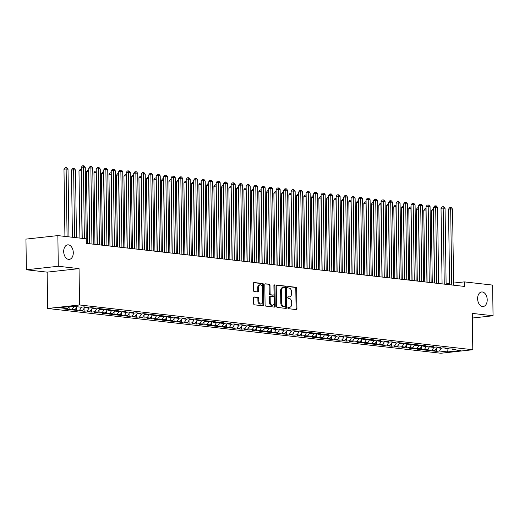<?xml version="1.0" encoding="UTF-8"?>
<svg xmlns="http://www.w3.org/2000/svg" width="519" height="519" viewBox="0 0 519 519"><rect width="100%" height="100%" fill="white"/><g stroke="black" fill="none" stroke-linecap="round" stroke-linejoin="round"><path stroke-width="0.78" d="M287.876 307.851A0.785 0.513 83.7 0 0 288.402 308.688L296.219 309.584A1.122 0.733 83.7 0 0 296.33 309.584A1.122 0.733 83.7 0 0 296.946 308.552L296.66 288.486A1.122 0.733 83.7 0 0 295.914 287.286L288.09 286.397A0.785 0.513 83.7 0 0 288.116 287.954L289.128 288.071A3.588 2.336 83.7 0 1 291.529 291.905L291.555 293.579A3.588 2.336 83.7 0 1 289.596 296.881A3.588 2.336 83.7 0 1 289.252 296.881L288.24 296.764A0.785 0.513 83.7 0 0 288.259 298.321L289.271 298.438A3.588 2.336 83.7 0 1 291.678 302.272L291.697 303.946A3.588 2.336 83.7 0 1 289.738 307.248A3.588 2.336 83.7 0 1 289.394 307.248L288.382 307.131A0.785 0.513 83.7 0 0 287.876 307.851M73.289 252.662A7.311 4.762 83.7 0 0 67.691 244.845A7.311 4.762 83.7 0 0 63.694 251.566A7.311 4.762 83.7 0 0 69.293 259.383A7.311 4.762 83.7 0 0 73.289 252.662M487.211 299.787A7.311 4.762 83.7 0 0 481.613 291.97A7.311 4.762 83.7 0 0 477.616 298.697A7.311 4.762 83.7 0 0 483.215 306.508A7.311 4.762 83.7 0 0 487.211 299.787M254.284 296.959A1.122 0.733 83.7 0 0 254.174 296.959A1.122 0.733 83.7 0 0 253.564 297.99L253.642 303.621A1.122 0.733 83.7 0 0 254.394 304.815L263.075 305.808A1.122 0.733 83.7 0 0 263.185 305.808A1.122 0.733 83.7 0 0 263.795 304.776L263.516 284.71A1.122 0.733 83.7 0 0 262.763 283.51L254.083 282.524A1.122 0.733 83.7 0 0 253.973 282.524A1.122 0.733 83.7 0 0 253.363 283.556L253.46 290.355A1.122 0.733 83.7 0 0 254.206 291.555L257.924 291.976A1.122 0.733 83.7 0 0 258.034 291.976A1.122 0.733 83.7 0 0 258.644 290.945L258.598 287.571A3.004 1.953 83.7 0 1 260.24 284.814A3.004 1.953 83.7 0 1 262.536 288.019L262.718 301.228A3.004 1.953 83.7 0 1 261.076 303.991A3.004 1.953 83.7 0 1 258.78 300.78L258.754 298.581A1.122 0.733 83.7 0 0 258.001 297.381L254.07 296.985M58.29 266.26L26.378 269.776L47.145 272.138L79.05 268.621L58.29 266.26L57.862 235.6L86.122 238.811L86.186 243.359L464.427 286.423L464.362 281.882L453.587 283.069M79.05 268.621L79.563 304.964L472.796 349.735L440.884 353.251L47.651 308.481L79.563 304.964M472.348 318.037L493.05 315.76L472.284 313.392L472.796 349.735M493.05 315.76L492.622 285.093L464.362 281.882M276.523 306.223A1.122 0.733 83.7 0 0 277.276 307.423L285.956 308.409A1.122 0.733 83.7 0 0 286.066 308.409A1.122 0.733 83.7 0 0 286.676 307.378L286.397 287.318A1.122 0.733 83.7 0 0 285.645 286.118L276.964 285.132A1.122 0.733 83.7 0 0 276.861 285.132A1.122 0.733 83.7 0 0 276.244 286.157L276.523 306.223M274.519 307.112L265.838 306.119A1.122 0.733 83.7 0 1 265.086 304.919L264.807 284.86A1.122 0.733 83.7 0 1 265.417 283.828A1.122 0.733 83.7 0 1 265.527 283.828L269.238 284.25A1.122 0.733 83.7 0 1 269.99 285.45L270.107 293.585A1.122 0.733 83.7 0 0 270.853 294.786L273.318 295.064A1.122 0.733 83.7 0 0 273.429 295.064A1.122 0.733 83.7 0 0 274.038 294.033L273.922 285.56A0.785 0.513 83.7 0 1 274.953 285.677L275.239 306.08A1.122 0.733 83.7 0 1 274.622 307.112A1.122 0.733 83.7 0 1 274.519 307.112M436.375 348.463L436.414 351.344L439.476 351.006L447.722 351.94L461.008 350.481L452.763 349.54L455.825 349.203L445.263 348.69L448.325 348.353L443.829 347.84L440.767 348.178L437.77 347.834L440.832 347.496L436.33 346.984L433.268 347.321L430.27 346.977L433.333 346.64L428.837 346.134L425.775 346.471L422.777 346.128L425.84 345.79L421.344 345.278L418.282 345.615L415.278 345.271L418.34 344.934L413.844 344.421L410.782 344.759L407.785 344.421L410.847 344.084L406.351 343.572L403.289 343.909L400.292 343.565L403.354 343.228L398.851 342.715L395.789 343.053L392.792 342.715L395.854 342.378L391.358 341.865L388.296 342.203L385.299 341.859L388.361 341.521L383.859 341.009L380.797 341.346L377.8 341.009L380.862 340.672L376.366 340.159L373.304 340.496L370.306 340.153L373.369 339.815L368.873 339.303L365.811 339.64L362.807 339.303L365.869 338.965L361.373 338.453L358.311 338.79L355.314 338.446L358.376 338.109L353.88 337.597L350.818 337.934L347.821 337.59L350.883 337.253L346.381 336.74L343.319 337.084L340.321 336.74L343.383 336.403L338.888 335.89L335.825 336.228L332.828 335.884L335.89 335.546L331.388 335.034L328.326 335.371L325.329 335.034L328.391 334.697L323.895 334.184L320.833 334.521L317.836 334.178L320.898 333.84L316.402 333.328L313.34 333.665L310.336 333.328L313.398 332.99L308.902 332.478L305.84 332.815L302.843 332.471L305.905 332.134L301.409 331.622L298.347 331.959L295.35 331.622L298.406 331.284L293.91 330.772L290.848 331.109L287.85 330.765L290.912 330.428L286.417 329.915L283.355 330.253L280.357 329.909L283.419 329.571L278.917 329.065L275.855 329.403L272.858 329.059L275.92 328.722L271.424 328.209L268.362 328.546L265.365 328.203L268.427 327.865L263.924 327.353L260.869 327.69L257.865 327.353L260.927 327.015L256.431 326.503L253.369 326.84L250.372 326.496L253.434 326.159L248.938 325.647L245.876 325.984L242.879 325.647L245.935 325.309L241.439 324.797L238.377 325.134L235.379 324.79L238.442 324.453L233.946 323.94L230.884 324.278L227.886 323.94L230.949 323.603L226.446 323.09L223.384 323.428L220.387 323.084L223.449 322.747L218.953 322.234L215.891 322.571L212.894 322.234L215.956 321.897L211.454 321.384L208.398 321.722L205.394 321.378L208.456 321.04L203.961 320.528L200.898 320.865L197.901 320.521L200.963 320.184L196.467 319.672L193.405 320.015L190.402 319.672L193.464 319.334L188.968 318.822L185.906 319.159L182.909 318.815L185.971 318.478L181.475 317.965L178.413 318.303L175.416 317.965L178.478 317.628L173.975 317.115L170.913 317.453L167.916 317.109L170.978 316.772L166.482 316.259L163.42 316.596L160.423 316.259L163.485 315.922L158.983 315.409L155.921 315.747L152.923 315.403L155.985 315.065L151.49 314.553L148.428 314.89L145.43 314.553L148.492 314.216L143.997 313.703L140.934 314.04L137.931 313.697L140.993 313.359L136.497 312.847L133.435 313.184L130.438 312.84L133.5 312.503L129.004 311.997L125.942 312.334L122.945 311.99L126.007 311.653L121.504 311.141L118.442 311.478L115.445 311.134L118.507 310.797L114.011 310.284L110.949 310.622L107.952 310.284L111.014 309.947L106.512 309.434L103.45 309.772L100.452 309.428L103.515 309.09L99.019 308.578L95.957 308.915L92.959 308.578L96.021 308.241L91.526 307.728L88.464 308.065L85.46 307.722L88.522 307.384L84.026 306.872L80.964 307.209L72.718 306.275L59.438 307.735L67.684 308.675L69.059 306.677M436.414 351.344L431.918 350.831L434.98 350.494L431.983 350.15L433.981 347.243M428.882 347.613L428.921 350.487L431.983 350.15M428.921 350.487L424.425 349.975L427.487 349.637L424.484 349.3L426.488 346.387M421.383 346.757L421.422 349.637L424.484 349.3M421.422 349.637L416.926 349.125L419.988 348.787L416.991 348.444L418.989 345.537M413.89 345.901L413.928 348.781L416.991 348.444M413.928 348.781L409.433 348.268L412.495 347.931L409.497 347.594L411.496 344.681M406.39 345.051L406.435 347.931L409.497 347.594M406.435 347.931L401.933 347.419L404.995 347.081L401.998 346.737L403.996 343.831M398.897 344.194L398.936 347.075L401.998 346.737M398.936 347.075L394.44 346.562L397.502 346.225L394.505 345.881L396.503 342.975M391.404 343.344L391.443 346.218L394.505 345.881M391.443 346.218L386.94 345.712L390.003 345.375L387.005 345.031L389.01 342.125M383.904 342.488L383.943 345.369L387.005 345.031M383.943 345.369L379.447 344.856L382.509 344.519L379.512 344.175L381.51 341.268M376.411 341.638L376.45 344.512L379.512 344.175M376.45 344.512L371.954 344L375.016 343.662L372.013 343.325L374.017 340.419M368.912 340.782L368.951 343.662L372.013 343.325M368.951 343.662L364.455 343.15L367.517 342.812L364.52 342.469L366.518 339.562M361.419 339.932L361.458 342.806L364.52 342.469M361.458 342.806L356.962 342.293L360.024 341.956L357.027 341.619L359.025 338.712M353.919 339.076L353.964 341.956L357.027 341.619M353.964 341.956L349.462 341.444L352.524 341.106L349.527 340.762L351.525 337.856M346.426 338.226L346.465 341.1L349.527 340.762M346.465 341.1L341.969 340.587L345.031 340.25L342.034 339.913L344.032 337M338.933 337.369L338.972 340.25L342.034 339.913M338.972 340.25L334.47 339.737L337.532 339.4L334.534 339.056L336.539 336.15M331.433 336.513L331.472 339.394L334.534 339.056M331.472 339.394L326.976 338.881L330.039 338.544L327.041 338.206L329.04 335.293M323.94 335.663L323.979 338.544L327.041 338.206M323.979 338.544L319.483 338.031L322.546 337.694L319.542 337.35L321.546 334.444M316.441 334.807L316.48 337.687L319.542 337.35M316.48 337.687L311.984 337.175L315.046 336.837L312.049 336.494L314.047 333.587M308.948 333.957L308.987 336.831L312.049 336.494M308.987 336.831L304.491 336.325L307.553 335.981L304.549 335.644L306.554 332.737M301.448 333.101L301.494 335.981L304.549 335.644M301.494 335.981L296.991 335.469L300.053 335.131L297.056 334.787L299.054 331.881M293.955 332.251L293.994 335.125L297.056 334.787M293.994 335.125L289.498 334.612L292.56 334.275L289.563 333.938L291.561 331.031M286.456 331.394L286.501 334.275L289.563 333.938M286.501 334.275L281.999 333.762L285.061 333.425L282.064 333.081L284.068 330.175M278.963 330.545L279.001 333.419L282.064 333.081M279.001 333.419L274.506 332.906L277.568 332.569L274.57 332.231L276.569 329.318M271.469 329.688L271.508 332.569L274.57 332.231M271.508 332.569L267.013 332.056L270.075 331.719L267.071 331.375L269.076 328.469M263.97 328.832L264.009 331.712L267.071 331.375M264.009 331.712L259.513 331.2L262.575 330.863L259.578 330.525L261.576 327.612M256.477 327.982L256.516 330.863L259.578 330.525M256.516 330.863L252.02 330.35L255.082 330.013L252.078 329.669L254.083 326.762M248.977 327.126L249.023 330.006L252.078 329.669M249.023 330.006L244.52 329.494L247.582 329.156L244.585 328.812L246.583 325.906M241.484 326.276L241.523 329.15L244.585 328.812M241.523 329.15L237.027 328.644L240.089 328.306L237.092 327.963L239.09 325.056M233.985 325.419L234.03 328.3L237.092 327.963M234.03 328.3L229.528 327.787L232.59 327.45L229.593 327.106L231.591 324.2M226.492 324.57L226.531 327.444L229.593 327.106M226.531 327.444L222.035 326.931L225.097 326.594L222.1 326.256L224.098 323.35M218.999 323.713L219.037 326.594L222.1 326.256M219.037 326.594L214.542 326.081L217.597 325.744L214.6 325.4L216.605 322.494M211.499 322.863L211.538 325.737L214.6 325.4M211.538 325.737L207.042 325.225L210.104 324.888L207.107 324.55L209.105 321.644M204.006 322.007L204.045 324.888L207.107 324.55M204.045 324.888L199.549 324.375L202.611 324.038L199.607 323.694L201.612 320.787M196.506 321.157L196.545 324.031L199.607 323.694M196.545 324.031L192.049 323.519L195.112 323.181L192.114 322.844L194.112 319.931M189.013 320.301L189.052 323.181L192.114 322.844M189.052 323.181L184.556 322.669L187.619 322.331L184.621 321.988L186.619 319.081M181.514 319.445L181.559 322.325L184.621 321.988M181.559 322.325L177.057 321.812L180.119 321.475L177.122 321.138L179.12 318.225M174.021 318.595L174.06 321.475L177.122 321.138M174.06 321.475L169.564 320.963L172.626 320.625L169.629 320.281L171.627 317.375M166.528 317.738L166.567 320.619L169.629 320.281M166.567 320.619L162.064 320.106L165.126 319.769L162.129 319.425L164.134 316.519M159.028 316.888L159.067 319.762L162.129 319.425M159.067 319.762L154.571 319.256L157.633 318.913L154.636 318.575L156.634 315.669M151.535 316.032L151.574 318.913L154.636 318.575M151.574 318.913L147.078 318.4L150.14 318.063L147.137 317.719L149.141 314.812M144.035 315.182L144.074 318.056L147.137 317.719M144.074 318.056L139.579 317.544L142.641 317.206L139.643 316.869L141.642 313.963M136.542 314.326L136.581 317.206L139.643 316.869M136.581 317.206L132.085 316.694L135.148 316.356L132.15 316.013L134.149 313.106M129.043 313.476L129.088 316.35L132.15 316.013M129.088 316.35L124.586 315.837L127.648 315.5L124.651 315.163L126.649 312.25M121.55 312.62L121.589 315.5L124.651 315.163M121.589 315.5L117.093 314.988L120.155 314.65L117.158 314.306L119.156 311.4M114.057 311.763L114.096 314.644L117.158 314.306M114.096 314.644L109.593 314.131L112.655 313.794L109.658 313.457L111.663 310.544M106.557 310.913L106.596 313.794L109.658 313.457M106.596 313.794L102.1 313.281L105.162 312.944L102.165 312.6L104.163 309.694M99.064 310.057L99.103 312.938L102.165 312.6M99.103 312.938L94.607 312.425L97.669 312.088L94.666 311.744L96.67 308.837M91.565 309.207L91.603 312.081L94.666 311.744M91.603 312.081L87.108 311.575L90.17 311.238L87.173 310.894L89.171 307.988M84.072 308.351L84.11 311.231L87.173 310.894M84.11 311.231L79.615 310.719L82.677 310.381L79.679 310.038L81.678 307.131M76.572 307.501L76.617 310.375L79.679 310.038M76.617 310.375L72.115 309.862L75.177 309.525L72.18 309.188L74.081 306.424M69.079 306.671L69.118 309.525L72.18 309.188M69.118 309.525L64.622 309.013L67.684 308.675M85.46 307.722L84.824 306.963M92.959 308.578L92.317 307.819M75.177 309.525L77.078 306.768M100.452 309.428L99.817 308.669M82.677 310.381L84.934 307.099M107.952 310.284L107.31 309.525M90.17 311.238L92.427 307.949M115.445 311.134L114.803 310.375M97.669 312.088L99.927 308.805M122.945 311.99L122.302 311.231M105.162 312.944L107.42 309.655M130.438 312.84L129.795 312.081M112.655 313.794L114.92 310.511M137.931 313.697L137.295 312.938M120.155 314.65L122.413 311.361M145.43 314.553L144.788 313.794M127.648 315.5L129.912 312.217M152.923 315.403L152.288 314.644M135.148 316.356L137.405 313.074M160.423 316.259L159.781 315.5M142.641 317.206L144.898 313.924M167.916 317.109L167.274 316.35M150.14 318.063L152.398 314.78M175.416 317.965L174.773 317.206M157.633 318.913L159.891 315.63M182.909 318.815L182.266 318.056M165.126 319.769L167.39 316.486M190.402 319.672L189.766 318.913M172.626 320.625L174.884 317.336M197.901 320.521L197.259 319.762M180.119 321.475L182.383 318.192M205.394 321.378L204.758 320.619M187.619 322.331L189.876 319.042M212.894 322.234L212.252 321.475M195.112 323.181L197.369 319.899M220.387 323.084L219.745 322.325M202.611 324.038L204.869 320.755M227.886 323.94L227.244 323.181M210.104 324.888L212.362 321.605M235.379 324.79L234.737 324.031M217.597 325.744L219.861 322.461M242.879 325.647L242.237 324.888M225.097 326.594L227.354 323.311M250.372 326.496L249.73 325.737M232.59 327.45L234.854 324.167M257.865 327.353L257.229 326.594M240.089 328.306L242.347 325.017M265.365 328.203L264.722 327.444M247.582 329.156L249.84 325.874M272.858 329.059L272.216 328.3M255.082 330.013L257.34 326.723M280.357 329.909L279.715 329.15M262.575 330.863L264.833 327.58M287.85 330.765L287.208 330.006M270.075 331.719L272.332 328.43M295.35 331.622L294.708 330.863M277.568 332.569L279.825 329.286M302.843 332.471L302.201 331.712M285.061 333.425L287.325 330.142M310.336 333.328L309.7 332.569M292.56 334.275L294.818 330.992M317.836 334.178L317.193 333.419M300.053 335.131L302.317 331.849M325.329 335.034L324.693 334.275M307.553 335.981L309.811 332.698M332.828 335.884L332.186 335.125M315.046 336.837L317.304 333.555M340.321 336.74L339.679 335.981M322.546 337.694L324.803 334.405M347.821 337.59L347.179 336.831M330.039 338.544L332.296 335.261M355.314 338.446L354.672 337.687M337.532 339.4L339.796 336.111M362.807 339.303L362.171 338.544M345.031 340.25L347.289 336.967M370.306 340.153L369.664 339.394M352.524 341.106L354.788 337.817M377.8 341.009L377.164 340.25M360.024 341.956L362.281 338.673M385.299 341.859L384.657 341.1M367.517 342.812L369.775 339.53M392.792 342.715L392.15 341.956M375.016 343.662L377.274 340.38M400.292 343.565L399.649 342.806M382.509 344.519L384.767 341.236M407.785 344.421L407.143 343.662M390.003 345.375L392.267 342.086M415.278 345.271L414.642 344.512M397.502 346.225L399.76 342.942M422.777 346.128L422.135 345.369M404.995 347.081L407.259 343.792M430.27 346.977L429.635 346.218M412.495 347.931L414.752 344.648M437.77 347.834L437.128 347.075M419.988 348.787L422.245 345.498M445.263 348.69L444.621 347.931M427.487 349.637L429.745 346.355M452.763 349.54L452.12 348.781M434.98 350.494L437.238 347.211M57.862 235.6L25.95 239.116L26.378 269.776M47.145 272.138L47.651 308.481M449.564 283.51L446.119 283.887M447.722 351.94L447.942 348.995M439.476 351.006L441.481 348.1M288.045 307.287L288.532 307.339A3.588 2.336 83.7 0 0 288.875 307.339L289.738 307.248M289.596 296.881L288.733 296.972A3.588 2.336 83.7 0 1 288.389 296.972L287.902 296.92M295.772 309.532A1.122 0.733 83.7 0 0 296.083 308.643L295.798 288.577A1.122 0.733 83.7 0 0 295.052 287.383L287.76 286.553M285.508 308.357A1.122 0.733 83.7 0 0 285.813 307.475L285.534 287.409A1.122 0.733 83.7 0 0 284.782 286.216L276.556 285.275M285.126 306.761A0.785 0.513 83.7 0 0 285.632 306.035L285.385 288.428A0.785 0.513 83.7 0 0 284.86 287.584L283.796 287.468A3.588 2.336 83.7 0 0 283.452 287.461A3.588 2.336 83.7 0 0 281.486 290.763L281.655 302.804A3.588 2.336 83.7 0 0 284.062 306.638L285.126 306.761L284.263 306.852A0.785 0.513 83.7 0 0 284.412 306.839M283.452 287.461L282.589 287.558A3.588 2.336 83.7 0 0 280.623 290.861L281.486 290.763M284.263 306.852L283.199 306.735A3.588 2.336 83.7 0 1 280.792 302.895L280.623 290.861M265.112 283.971L269.238 284.25M272.67 295.136A1.122 0.733 83.7 0 1 272.566 295.162A1.122 0.733 83.7 0 1 272.456 295.162L269.99 294.876A1.122 0.733 83.7 0 1 269.244 293.683L269.127 285.541A1.122 0.733 83.7 0 0 268.375 284.347M274.064 307.06A1.122 0.733 83.7 0 0 274.376 306.171L274.09 285.774A0.785 0.513 83.7 0 0 273.961 285.255M270.224 302.032A3.004 1.953 83.7 0 0 272.52 305.237A3.004 1.953 83.7 0 0 274.162 302.48L274.097 297.822A1.122 0.733 83.7 0 0 273.344 296.628L270.879 296.343A1.122 0.733 83.7 0 0 270.769 296.343A1.122 0.733 83.7 0 0 270.159 297.374L270.224 302.032L269.361 302.123A3.004 1.953 83.7 0 0 271.658 305.334L272.52 305.237M270.665 296.368L270.016 296.44A1.122 0.733 83.7 0 0 269.906 296.44A1.122 0.733 83.7 0 0 269.296 297.471L270.159 297.374M269.361 302.123L269.296 297.471M261.076 303.991L260.214 304.082A3.004 1.953 83.7 0 1 257.917 300.877L257.891 298.678A1.122 0.733 83.7 0 0 257.139 297.478L253.875 297.108M260.24 284.814L259.377 284.912A3.004 1.953 83.7 0 0 257.735 287.669L258.598 287.571M257.476 291.925A1.122 0.733 83.7 0 0 257.781 291.042L257.735 287.669M262.627 305.756A1.122 0.733 83.7 0 0 262.932 304.874L262.653 284.808A1.122 0.733 83.7 0 0 261.9 283.608L253.674 282.673M433.579 210.824L431.276 211.045L432.275 282.764M431.276 211.045L432.463 209.566L433.326 209.468L433.43 210.811L434.442 283.004M451.744 284.976L450.68 208.91L452.555 209.118L453.619 285.191M449.584 284.73L448.526 209.144L450.68 208.91L450.576 207.568L451.329 207.652L452.555 209.118M448.526 209.144L449.714 207.658L450.576 207.568M426.086 209.974L423.783 210.195L424.782 281.908M423.783 210.195L424.97 208.709L425.833 208.612L425.937 209.955L426.942 282.154M418.593 209.118L416.283 209.339L417.289 281.051M416.283 209.339L417.471 207.853L418.333 207.762L418.444 209.099L419.449 281.298M444.251 284.127L443.187 208.054L445.062 208.268L446.119 284.334M442.084 283.88L441.033 208.294L443.187 208.054L443.083 206.711L443.829 206.796L445.062 208.268M441.033 208.294L442.22 206.809L443.083 206.711M436.751 283.27L435.688 207.198L437.562 207.412L438.626 283.484M434.591 283.024L433.534 207.438L435.688 207.198L435.584 205.861L436.336 205.946L437.562 207.412M433.534 207.438L434.721 205.952L435.584 205.861M411.093 208.268L408.79 208.489L409.789 280.202M408.79 208.489L409.978 207.003L410.84 206.906L410.944 208.249L411.956 280.448M403.6 207.412L401.291 207.632L402.296 279.345M401.291 207.632L402.485 206.147L403.341 206.056L403.451 207.392L404.457 279.592M429.258 282.414L428.194 206.348L430.069 206.562L431.133 282.628M427.092 282.174L426.041 206.588L428.194 206.348L428.091 205.005L428.837 205.089L430.069 206.562M426.041 206.588L427.228 205.102L428.091 205.005M421.759 281.564L420.701 205.492L422.57 205.706L423.634 281.778M419.599 281.317L418.541 205.732L420.701 205.492L420.591 204.155L421.344 204.239L422.57 205.706M418.541 205.732L419.728 204.246L420.591 204.155M396.101 206.556L393.798 206.776L394.797 278.495M393.798 206.776L394.985 205.297L395.848 205.2L395.952 206.543L396.964 278.742M414.266 280.708L413.202 204.642L415.077 204.856L416.141 280.922M412.099 280.461L411.048 204.875L413.202 204.642L413.098 203.299L413.844 203.383L415.077 204.856M411.048 204.875L412.235 203.396L413.098 203.299M388.608 205.706L386.298 205.926L387.304 277.639M386.298 205.926L387.492 204.441L388.355 204.35L388.459 205.686L389.464 277.886M406.766 279.858L405.709 203.785L407.584 203.999L408.641 280.072M404.606 279.611L403.548 204.025L405.709 203.785L405.599 202.449L406.351 202.533L407.584 203.999M403.548 204.025L404.742 202.54L405.599 202.449M381.108 204.849L378.805 205.07L379.804 276.789M378.805 205.07L379.992 203.591L380.855 203.493L380.959 204.836L381.971 277.036M373.615 203.999L371.312 204.22L372.311 275.933M371.312 204.22L372.499 202.734L373.362 202.637L373.466 203.98L374.471 276.179M366.116 203.143L363.813 203.364L364.818 275.083M363.813 203.364L365 201.885L365.863 201.787L365.973 203.13L366.978 275.329M358.623 202.293L356.319 202.514L357.319 274.227M356.319 202.514L357.507 201.028L358.37 200.931L358.473 202.274L359.485 274.473M351.129 201.437L348.82 201.657L349.825 273.37M348.82 201.657L350.014 200.172L350.87 200.081L350.98 201.424L351.986 273.617M343.63 200.587L341.327 200.808L342.326 272.52M341.327 200.808L342.514 199.322L343.377 199.225L343.481 200.568L344.493 272.767M336.137 199.731L333.827 199.951L334.833 271.664M333.827 199.951L335.021 198.466L335.884 198.375L335.988 199.711L336.993 271.911M328.637 198.874L326.334 199.095L327.333 270.814M326.334 199.095L327.521 197.616L328.384 197.518L328.488 198.861L329.5 271.061M321.144 198.024L318.841 198.245L319.84 269.958M318.841 198.245L320.028 196.759L320.891 196.669L320.995 198.005L322.001 270.204M399.273 279.001L398.209 202.935L400.084 203.15L401.148 279.216M397.113 278.755L396.055 203.169L398.209 202.935L398.105 201.593L398.858 201.677L400.084 203.15M396.055 203.169L397.243 201.69L398.105 201.593M391.78 278.152L390.716 202.079L392.591 202.293L393.649 278.366M389.613 277.905L388.556 202.319L390.716 202.079L390.612 200.736L391.358 200.827L392.591 202.293M388.556 202.319L389.75 200.834L390.612 200.736M384.281 277.295L383.217 201.229L385.092 201.437L386.155 277.509M382.12 277.049L381.063 201.463L383.217 201.229L383.113 199.886L383.865 199.971L385.092 201.437M381.063 201.463L382.25 199.984L383.113 199.886M376.788 276.445L375.724 200.373L377.598 200.587L378.662 276.659M374.621 276.199L373.57 200.613L375.724 200.373L375.62 199.03L376.366 199.114L377.598 200.587M373.57 200.613L374.757 199.127L375.62 199.03M369.288 275.589L368.231 199.517L370.099 199.731L371.163 275.803M367.128 275.342L366.07 199.757L368.231 199.517L368.12 198.18L368.873 198.264L370.099 199.731M366.07 199.757L367.257 198.271L368.12 198.18M361.795 274.739L360.731 198.667L362.606 198.881L363.67 274.947M359.628 274.493L358.577 198.907L360.731 198.667L360.627 197.324L361.373 197.408L362.606 198.881M358.577 198.907L359.764 197.421L360.627 197.324M354.295 273.883L353.238 197.81L355.113 198.024L356.17 274.097M352.135 273.636L351.078 198.05L353.238 197.81L353.128 196.474L353.88 196.558L355.113 198.024M351.078 198.05L352.271 196.565L353.128 196.474M346.802 273.026L345.738 196.961L347.613 197.175L348.677 273.241M344.642 272.78L343.584 197.194L345.738 196.961L345.635 195.618L346.387 195.702L347.613 197.175M343.584 197.194L344.772 195.715L345.635 195.618M339.309 272.177L338.245 196.104L340.12 196.318L341.178 272.391M337.142 271.93L336.085 196.344L338.245 196.104L338.141 194.768L338.888 194.852L340.12 196.318M336.085 196.344L337.279 194.859L338.141 194.768M313.645 197.168L311.342 197.389L312.347 269.108M311.342 197.389L312.529 195.91L313.392 195.812L313.502 197.155L314.508 269.355M331.81 271.32L330.746 195.254L332.621 195.468L333.685 271.534M329.649 271.074L328.592 195.488L330.746 195.254L330.642 193.911L331.394 193.996L332.621 195.468M328.592 195.488L329.779 194.009L330.642 193.911M306.152 196.318L303.849 196.539L304.848 268.252M303.849 196.539L305.036 195.053L305.899 194.962L306.002 196.299L307.008 268.498M324.317 270.47L323.253 194.398L325.128 194.612L326.192 270.684M322.15 270.224L321.099 194.638L323.253 194.398L323.149 193.055L323.895 193.146L325.128 194.612M321.099 194.638L322.286 193.152L323.149 193.055M298.659 195.462L296.349 195.682L297.355 267.402M296.349 195.682L297.536 194.203L298.399 194.106L298.509 195.449L299.515 267.648M316.817 269.614L315.76 193.548L317.628 193.762L318.692 269.828M314.657 269.367L313.599 193.782L315.76 193.548L315.649 192.205L316.402 192.29L317.628 193.762M313.599 193.782L314.786 192.302L315.649 192.205M291.159 194.612L288.856 194.833L289.855 266.545M288.856 194.833L290.043 193.347L290.906 193.25L291.01 194.593L292.022 266.792M309.324 268.764L308.26 192.692L310.135 192.906L311.199 268.978M307.157 268.518L306.106 192.932L308.26 192.692L308.156 191.349L308.902 191.44L310.135 192.906M306.106 192.932L307.293 191.446L308.156 191.349M283.666 193.756L281.356 193.976L282.362 265.696M281.356 193.976L282.55 192.497L283.413 192.4L283.517 193.743L284.522 265.936M301.824 267.908L300.767 191.842L302.642 192.049L303.699 268.122M299.664 267.661L298.607 192.075L300.767 191.842L300.657 190.499L301.409 190.583L302.642 192.049M298.607 192.075L299.794 190.59L300.657 190.499M276.166 192.906L273.863 193.126L274.862 264.839M273.863 193.126L275.051 191.641L275.913 191.543L276.017 192.886L277.029 265.086M294.331 267.058L293.267 190.986L295.142 191.2L296.206 267.266M292.171 266.811L291.114 191.226L293.267 190.986L293.164 189.643L293.916 189.727L295.142 191.2M291.114 191.226L292.301 189.74L293.164 189.643M268.673 192.049L266.37 192.27L267.369 263.983M266.37 192.27L267.557 190.784L268.42 190.694L268.524 192.03L269.53 264.229M286.838 266.202L285.774 190.129L287.649 190.343L288.707 266.416M284.672 265.955L283.614 190.369L285.774 190.129L285.671 188.793L286.417 188.877L287.649 190.343M283.614 190.369L284.808 188.884L285.671 188.793M261.174 191.2L258.871 191.42L259.87 263.133M258.871 191.42L260.058 189.935L260.921 189.837L261.025 191.18L262.037 263.38M279.339 265.352L278.275 189.279L280.15 189.493L281.214 265.559M277.178 265.105L276.121 189.519L278.275 189.279L278.171 187.936L278.924 188.021L280.15 189.493M276.121 189.519L277.308 188.034L278.171 187.936M253.681 190.343L251.378 190.564L252.377 262.277M251.378 190.564L252.565 189.078L253.428 188.987L253.532 190.324L254.537 262.523M271.846 264.495L270.782 188.423L272.657 188.637L273.721 264.709M269.679 264.249L268.628 188.663L270.782 188.423L270.678 187.087L271.424 187.171L272.657 188.637M268.628 188.663L269.815 187.177L270.678 187.087M246.188 189.487L243.878 189.707L244.884 261.427M243.878 189.707L245.065 188.228L245.928 188.131L246.038 189.474L247.044 261.673M264.346 263.639L263.289 187.573L265.157 187.787L266.221 263.853M262.186 263.393L261.128 187.807L263.289 187.573L263.178 186.23L263.931 186.315L265.157 187.787M261.128 187.807L262.316 186.327L263.178 186.23M238.688 188.637L236.385 188.858L237.384 260.57M236.385 188.858L237.572 187.372L238.435 187.281L238.539 188.618L239.551 260.817M256.853 262.789L255.789 186.717L257.664 186.931L258.728 263.003M254.686 262.543L253.635 186.957L255.789 186.717L255.685 185.38L256.431 185.465L257.664 186.931M253.635 186.957L254.823 185.471L255.685 185.38M231.195 187.781L228.885 188.001L229.891 259.721M228.885 188.001L230.079 186.522L230.942 186.425L231.046 187.768L232.051 259.967M249.354 261.933L248.296 185.867L250.164 186.081L251.228 262.147M247.193 261.686L246.136 186.1L248.296 185.867L248.186 184.524L248.938 184.608L250.164 186.081M246.136 186.1L247.323 184.621L248.186 184.524M223.695 186.931L221.392 187.151L222.392 258.864M221.392 187.151L222.58 185.666L223.442 185.568L223.546 186.911L224.558 259.111M241.86 261.083L240.797 185.011L242.671 185.225L243.735 261.297M239.7 260.836L238.643 185.251L240.797 185.011L240.693 183.668L241.445 183.758L242.671 185.225M238.643 185.251L239.83 183.765L240.693 183.668M216.202 186.074L213.899 186.295L214.898 258.014M213.899 186.295L215.087 184.816L215.949 184.719L216.053 186.062L217.059 258.261M234.367 260.227L233.303 184.161L235.178 184.368L236.236 260.441M232.201 259.98L231.143 184.394L233.303 184.161L233.2 182.818L233.946 182.902L235.178 184.368M231.143 184.394L232.337 182.915L233.2 182.818M208.703 185.225L206.4 185.445L207.399 257.158M206.4 185.445L207.587 183.96L208.45 183.862L208.554 185.205L209.566 257.405M226.868 259.377L225.804 183.304L227.679 183.518L228.743 259.591M224.708 259.13L223.65 183.544L225.804 183.304L225.7 181.961L226.453 182.046L227.679 183.518M223.65 183.544L224.837 182.059L225.7 181.961M201.21 184.368L198.907 184.589L199.906 256.302M198.907 184.589L200.094 183.103L200.957 183.012L201.061 184.355L202.066 256.548M219.375 258.52L218.311 182.448L220.186 182.662L221.243 258.734M217.208 258.274L216.157 182.688L218.311 182.448L218.207 181.112L218.953 181.196L220.186 182.662M216.157 182.688L217.344 181.202L218.207 181.112M193.717 183.518L191.407 183.739L192.413 255.452M191.407 183.739L192.594 182.253L193.457 182.156L193.568 183.499L194.573 255.698M211.875 257.671L210.811 181.598L212.686 181.812L213.75 257.878M209.715 257.424L208.657 181.838L210.811 181.598L210.708 180.255L211.46 180.34L212.686 181.812M208.657 181.838L209.845 180.353L210.708 180.255M186.217 182.662L183.914 182.883L184.913 254.595M183.914 182.883L185.101 181.397L185.964 181.306L186.068 182.643L187.08 254.842M204.382 256.814L203.318 180.742L205.193 180.956L206.257 257.028M202.215 256.568L201.164 180.982L203.318 180.742L203.214 179.405L203.961 179.49L205.193 180.956M201.164 180.982L202.352 179.496L203.214 179.405M178.724 181.806L176.415 182.026L177.42 253.746M176.415 182.026L177.608 180.547L178.471 180.45L178.575 181.793L179.58 253.992M196.883 255.958L195.825 179.892L197.694 180.106L198.758 256.172M194.722 255.711L193.665 180.125L195.825 179.892L195.715 178.549L196.467 178.633L197.694 180.106M193.665 180.125L194.852 178.646L195.715 178.549M171.225 180.956L168.922 181.176L169.921 252.889M168.922 181.176L170.109 179.691L170.972 179.6L171.075 180.936L172.087 253.136M189.39 255.108L188.326 179.036L190.201 179.25L191.264 255.322M187.229 254.861L186.172 179.276L188.326 179.036L188.222 177.699L188.968 177.783L190.201 179.25M186.172 179.276L187.359 177.79L188.222 177.699M163.732 180.099L161.428 180.32L162.428 252.039M161.428 180.32L162.616 178.841L163.479 178.744L163.582 180.087L164.588 252.286M181.89 254.252L180.833 178.186L182.707 178.4L183.765 254.466M179.73 254.005L178.672 178.419L180.833 178.186L180.729 176.843L181.475 176.927L182.707 178.4M178.672 178.419L179.866 176.94L180.729 176.843M156.232 179.25L153.929 179.47L154.928 251.183M153.929 179.47L155.116 177.985L155.979 177.894L156.083 179.23L157.095 251.43M174.397 253.402L173.333 177.329L175.208 177.543L176.272 253.616M172.237 253.155L171.179 177.569L173.333 177.329L173.229 175.986L173.982 176.077L175.208 177.543M171.179 177.569L172.366 176.084L173.229 175.986M148.739 178.393L146.436 178.614L147.435 250.333M146.436 178.614L147.623 177.135L148.486 177.037L148.59 178.38L149.595 250.58M166.904 252.545L165.84 176.479L167.715 176.694L168.772 252.759M164.737 252.299L163.686 176.713L165.84 176.479L165.736 175.137L166.482 175.221L167.715 176.694M163.686 176.713L164.873 175.234L165.736 175.137M141.246 177.543L138.936 177.764L139.942 249.477M138.936 177.764L140.124 176.278L140.986 176.181L141.097 177.524L142.102 249.723M159.404 251.696L158.34 175.623L160.215 175.837L161.279 251.91M157.244 251.449L156.187 175.863L158.34 175.623L158.237 174.28L158.989 174.371L160.215 175.837M156.187 175.863L157.374 174.378L158.237 174.28M133.746 176.687L131.443 176.908L132.442 248.627M131.443 176.908L132.63 175.428L133.493 175.331L133.597 176.674L134.609 248.867M151.911 250.839L150.847 174.773L152.722 174.981L153.786 251.053M149.744 250.593L148.694 175.007L150.847 174.773L150.744 173.43L151.49 173.515L152.722 174.981M148.694 175.007L149.881 173.521L150.744 173.43M126.253 175.837L123.944 176.058L124.949 247.771M123.944 176.058L125.137 174.572L125.994 174.475L126.104 175.818L127.11 248.017M144.412 249.989L143.354 173.917L145.223 174.131L146.287 250.197M142.251 249.743L141.194 174.157L143.354 173.917L143.244 172.574L143.997 172.658L145.223 174.131M141.194 174.157L142.381 172.671L143.244 172.574M118.754 174.981L116.451 175.201L117.45 246.914M116.451 175.201L117.638 173.716L118.501 173.625L118.604 174.961L119.617 247.161M136.919 249.133L135.855 173.061L137.73 173.275L138.794 249.347M134.752 248.886L133.701 173.301L135.855 173.061L135.751 171.724L136.497 171.808L137.73 173.275M133.701 173.301L134.888 171.815L135.751 171.724M111.261 174.131L108.951 174.352L109.957 246.064M108.951 174.352L110.145 172.866L111.008 172.769L111.111 174.112L112.117 246.311M129.419 248.283L128.362 172.211L130.237 172.425L131.294 248.491M127.259 248.037L126.201 172.451L128.362 172.211L128.251 170.868L129.004 170.952L130.237 172.425M126.201 172.451L127.395 170.965L128.251 170.868M103.761 173.275L101.458 173.495L102.457 245.208M101.458 173.495L102.645 172.01L103.508 171.919L103.612 173.255L104.624 245.455M121.926 247.427L120.862 171.354L122.737 171.568L123.801 247.641M119.766 247.18L118.708 171.594L120.862 171.354L120.758 170.018L121.511 170.102L122.737 171.568M118.708 171.594L119.895 170.109L120.758 170.018M96.268 172.418L93.965 172.639L94.964 244.358M93.965 172.639L95.152 171.16L96.015 171.062L96.119 172.405L97.124 244.605M114.433 246.57L113.369 170.504L115.244 170.719L116.301 246.785M112.266 246.324L111.209 170.738L113.369 170.504L113.265 169.162L114.011 169.246L115.244 170.719M111.209 170.738L112.402 169.259L113.265 169.162M88.768 171.568L86.465 171.789L87.471 243.502M86.465 171.789L87.653 170.303L88.515 170.213L88.626 171.549L89.631 243.748M106.933 245.721L105.87 169.648L107.744 169.862L108.808 245.935M104.773 245.474L103.716 169.888L105.87 169.648L105.766 168.312L106.518 168.396L107.744 169.862M103.716 169.888L104.903 168.403L105.766 168.312M81.275 170.712L78.972 170.933L79.907 238.104M78.972 170.933L80.16 169.454L81.022 169.356L81.126 170.699L82.073 238.351M99.44 244.864L98.376 168.798L100.251 169.012L101.315 245.078M97.274 244.618L96.223 169.032L98.376 168.798L98.273 167.455L99.019 167.54L100.251 169.012M96.223 169.032L97.41 167.553L98.273 167.455M76.449 237.715L75.508 170.057L73.633 169.843L71.473 170.083L72.413 237.254M71.473 170.083L72.666 168.597L73.523 168.5L73.633 169.843L74.574 237.501M73.523 168.5L74.275 168.591L75.508 170.057M91.941 244.014L90.883 167.942L92.752 168.156L93.816 244.228M89.781 243.768L88.723 168.182L90.883 167.942L90.773 166.599L91.526 166.69L92.752 168.156M88.723 168.182L89.91 166.696L90.773 166.599M68.956 236.859L68.008 169.207L66.134 168.993L63.98 169.226L64.914 236.398M63.98 169.226L65.167 167.747L66.03 167.65L66.134 168.993L67.081 236.645M66.03 167.65L66.782 167.734L68.008 169.207M84.383 238.617L83.384 167.092L85.259 167.3L86.323 243.372M82.223 238.37L81.23 167.326L83.384 167.092L83.28 165.749L84.026 165.833L85.259 167.3M81.23 167.326L82.417 165.846L83.28 165.749M288.532 307.339L289.394 307.248M288.389 296.972L289.252 296.881M295.052 287.383L295.914 287.286M295.798 288.577L296.66 288.486M296.083 308.643L296.946 308.552M284.782 286.216L285.645 286.118M285.534 287.409L286.397 287.318M285.813 307.475L286.676 307.378M280.792 302.895L281.655 302.804M283.199 306.735L284.062 306.638M269.127 285.541L269.99 285.45M269.244 293.683L270.107 293.585M269.99 294.876L270.853 294.786M272.456 295.162L273.318 295.064M274.09 285.774L274.953 285.677M274.376 306.171L275.239 306.08M257.139 297.478L258.001 297.381M257.891 298.678L258.754 298.581M257.917 300.877L258.78 300.78M257.781 291.042L258.644 290.945M261.9 283.608L262.763 283.51M262.653 284.808L263.516 284.71M262.932 304.874L263.795 304.776M284.341 306.852L285.203 306.761M272.566 295.162L273.429 295.064M269.906 296.44L270.769 296.343"/></g></svg>
